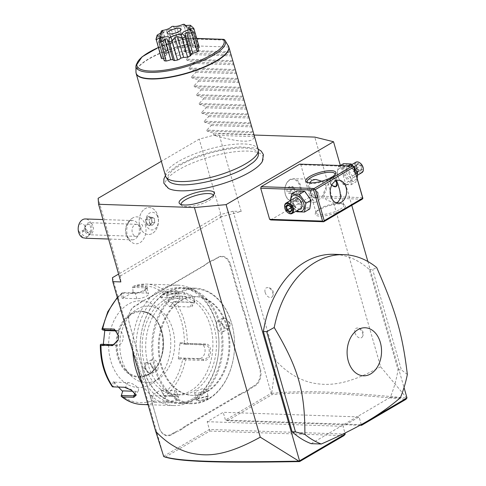 <?xml version="1.0" encoding="UTF-8"?>
<svg xmlns="http://www.w3.org/2000/svg" width="486" height="486" viewBox="0 0 486 486"><rect width="100%" height="100%" fill="white"/><g stroke="black" fill="none" stroke-linecap="round" stroke-linejoin="round"><path stroke-width="0.36" stroke-dasharray="2.43 1.82" d="M254.075 135.035L218.931 133.838L199.217 139.136L161.34 161.303M262.428 161.328A50.933 14.659 -16 0 0 236.889 151.553A50.933 14.659 -16 0 0 178.702 169.742A50.933 14.659 -16 0 0 168.563 188.477M406.904 398.228L380.605 366.723L314.764 137.101M338.189 166.777L345.959 167.044L352.386 176.047L351.044 184.789L343.28 184.522L336.853 175.519L338.189 166.777L340.352 165.513L351.767 205.317M367.878 261.504L404.03 387.579M369.615 419.825L365.308 422.34M361.274 424.606L359.075 416.927L343.025 426.319L344.957 433.05M270.732 219.945L309.242 197.401L309.728 195.828L300.822 164.772L299.704 164.128M311.174 443.669L390.288 397.36A96.38 69.006 91.9 0 0 398.028 369.785L369.269 269.499A96.38 69.006 91.9 0 0 333.973 254.312M120.85 281.923L120.388 275.945L98.129 198.306M380.605 366.723C345.242 386.388 327.303 385.526 313.391 383.15C299.68 380.283 287.226 372.865 276.048 360.891L233.122 211.203L241.196 211.477L221.476 216.768L199.217 139.136M221.476 216.768L120.388 275.945M156.765 215.055A8.821 6.318 -88.1 0 1 156.322 227.521A8.821 6.318 -88.1 0 1 147.398 227.199A8.821 6.318 -88.1 0 1 147.835 214.727A8.821 6.318 -88.1 0 1 156.765 215.055M145.332 225.073A13.48 9.653 -88.1 0 1 142.908 240.011A13.48 9.653 -88.1 0 1 132.101 242.563A13.48 9.653 -88.1 0 1 127.381 235.589A13.48 9.653 -88.1 0 1 132.945 217.837A13.48 9.653 -88.1 0 1 145.332 225.073M241.196 211.477L218.931 133.838M265.168 292.469A5.419 3.451 -120.3 0 0 268.594 297.037A5.419 3.451 -120.3 0 0 272.427 296.582A5.419 3.451 -120.3 0 0 272.731 292.724A5.419 3.451 -120.3 0 0 267.179 287.615A5.419 3.451 -120.3 0 0 265.168 292.469M354.999 332.867A5.419 3.451 -120.3 0 0 358.431 337.436A5.419 3.451 -120.3 0 0 362.258 336.98A5.419 3.451 -120.3 0 0 362.562 333.123A5.419 3.451 -120.3 0 0 357.01 328.014A5.419 3.451 -120.3 0 0 354.999 332.867M233.122 211.203L219.982 214.733L118.602 274.074M112.473 277.664L163.752 456.579M360.108 425.25L227.412 420.736L225.449 420.068L271.182 393.296L219.982 214.733M163.679 456.226L209.405 429.46L207.182 421.696L223.226 412.304L359.075 416.927M361.141 424.685L225.449 420.068L223.226 412.304M246.955 324.344L247.611 324.168A24.816 17.769 -88.1 0 1 246.651 319.502L244.78 312.978A24.816 17.769 -88.1 0 1 243.176 308.689L230.443 264.299A13.25 9.489 91.9 0 0 218.123 257.27L214.897 259.153A24.816 17.769 -88.1 0 1 211.531 260.611L211.289 261.061A25.302 18.116 91.9 0 0 214.691 259.585L217.91 257.702A12.77 9.143 -88.1 0 1 229.787 264.475L242.514 308.865A25.302 18.116 91.9 0 0 244.136 313.203L245.977 319.636A25.302 18.116 91.9 0 0 246.955 324.344L259.682 368.734A12.77 9.143 -88.1 0 1 254.549 385.471L251.323 387.354A25.302 18.116 91.9 0 0 248.182 389.717L243.522 392.439A25.302 18.116 91.9 0 0 240.127 393.909L185.537 425.864A25.302 18.116 91.9 0 0 182.39 428.227L177.736 430.948A25.302 18.116 91.9 0 0 174.34 432.425L171.115 434.308A12.77 9.143 -88.1 0 1 159.238 427.528L146.511 383.144A25.302 18.116 91.9 0 0 144.889 378.807L143.048 372.373A25.302 18.116 91.9 0 0 142.07 367.659L129.343 323.275A12.77 9.143 -88.1 0 1 134.476 306.538L137.702 304.655A25.302 18.116 91.9 0 0 140.849 302.292L145.502 299.57A25.302 18.116 91.9 0 0 148.898 298.1L203.488 266.146A25.302 18.116 91.9 0 0 206.635 263.783L211.289 261.061M247.611 324.168L260.338 368.558A13.25 9.489 91.9 0 1 255.016 385.92L251.791 387.81A24.816 17.769 -88.1 0 0 248.674 390.155L243.96 392.913L243.522 392.439M240.127 393.909L240.588 394.365A24.816 17.769 -88.1 0 1 243.96 392.913M240.588 394.365L185.998 426.319A24.816 17.769 -88.1 0 0 182.888 428.664L178.168 431.422L177.736 430.948M174.34 432.425L174.802 432.874A24.816 17.769 -88.1 0 1 178.168 431.422M174.802 432.874L171.576 434.763A13.25 9.489 91.9 0 1 159.25 427.729L146.523 383.345A24.816 17.769 -88.1 0 0 144.919 379.05L143.048 372.373M142.07 367.659L142.088 367.859A24.816 17.769 -88.1 0 1 143.048 372.531M142.088 367.859L129.355 323.476A13.25 9.489 91.9 0 1 134.683 306.107L137.909 304.224A24.816 17.769 -88.1 0 0 141.025 301.879L145.502 299.57M148.898 298.1L149.111 297.663A24.816 17.769 -88.1 0 1 145.739 299.121M149.111 297.663L203.695 265.708A24.816 17.769 -88.1 0 0 206.811 263.369L211.531 260.611M276.048 360.891L271.668 393.405L271.182 393.296M271.607 393.441L271.917 394.681C302.663 391.382 340.704 393.095 405.901 399.358M227.412 420.736L271.917 394.681M207.182 421.696L343.025 426.319M165.258 457.113L209.764 431.064L209.405 429.46L345.254 434.083M209.764 431.064L343.93 435.632M271.668 393.405C302.839 390.015 340.899 391.728 406.448 398.016M244.78 312.978L244.136 313.203M206.811 263.369L206.635 263.783M141.025 301.879L140.849 302.292M182.888 428.664L182.39 428.227M248.674 390.155L248.182 389.717M246.651 319.502L245.977 319.636M207.552 391.479A49.396 35.363 91.9 0 0 229.416 336.774A49.396 35.363 91.9 0 0 196.192 296.636A49.396 35.363 91.9 0 0 181.472 300.53A49.396 35.363 91.9 0 0 159.608 355.236A49.396 35.363 91.9 0 0 192.833 395.373A49.396 35.363 91.9 0 0 207.552 391.479M206.714 391.449A49.396 35.363 91.9 0 0 228.578 336.743A49.396 35.363 91.9 0 0 195.354 296.612A49.396 35.363 91.9 0 0 180.634 300.5A49.396 35.363 91.9 0 0 158.77 355.211A49.396 35.363 91.9 0 0 191.994 395.343A49.396 35.363 91.9 0 0 206.714 391.449M208.749 398.544A57.105 40.885 -88.1 0 1 155.642 368.236A57.105 40.885 -88.1 0 1 178.599 293.404A57.105 40.885 -88.1 0 1 231.701 323.712A57.105 40.885 -88.1 0 1 208.749 398.544M208.433 399.194A57.828 41.401 -88.1 0 1 191.198 403.757A57.828 41.401 -88.1 0 1 152.306 356.767A57.828 41.401 -88.1 0 1 177.9 292.724A57.828 41.401 -88.1 0 1 195.135 288.162A57.828 41.401 -88.1 0 1 234.033 335.152A57.828 41.401 -88.1 0 1 208.433 399.194M196.83 398.799A57.828 41.401 -88.1 0 1 179.601 403.362A57.828 41.401 -88.1 0 1 140.703 356.372A57.828 41.401 -88.1 0 1 166.303 292.329A57.828 41.401 -88.1 0 1 183.532 287.767A57.828 41.401 -88.1 0 1 222.43 334.757A57.828 41.401 -88.1 0 1 196.83 398.799M198.094 398.842L196.405 400.178L199.661 401.175L207.17 399.152L208.19 396.339L198.094 398.842L198.3 398.411L196.66 400.027L200.487 400.47L206.708 398.696L208.239 396.704L207.613 396.09L198.3 398.411M176.643 292.681L166.54 295.184L167.561 292.372L175.075 290.349L178.332 291.339L176.43 293.113L167.117 295.433L166.491 294.82L168.028 292.827L174.249 291.053L178.076 291.497L176.43 293.113M144.318 368.151L145.484 362.714L150.332 363.455L153.4 368.461L153.691 369.876L150.277 374.135L144.318 368.151L144.974 367.975L146.347 362.793L150.563 363.656L153.382 368.26L153.655 369.56L152.434 373.193L148.315 372.531L144.974 367.975M221.337 323.062L224.404 328.068L229.252 328.809L230.419 323.372L224.447 317.382L221.045 321.653L221.355 323.263L224.174 327.868L228.39 328.73L229.757 323.548L226.421 318.986L222.302 318.33L221.081 321.963L221.355 323.263M165.987 292.973A57.105 40.885 -88.1 0 1 219.089 323.287A57.105 40.885 -88.1 0 1 196.137 398.119A57.105 40.885 -88.1 0 1 143.036 367.805A57.105 40.885 -88.1 0 1 165.987 292.973M194.102 391.017A49.396 35.363 91.9 0 0 215.966 336.312A49.396 35.363 91.9 0 0 182.742 296.181A49.396 35.363 91.9 0 0 168.022 300.075A49.396 35.363 91.9 0 0 146.158 354.78A49.396 35.363 91.9 0 0 179.383 394.911A49.396 35.363 91.9 0 0 194.102 391.017M190.573 390.902A49.396 35.363 91.9 0 0 212.437 336.19A49.396 35.363 91.9 0 0 179.213 296.059A49.396 35.363 91.9 0 0 164.493 299.953A49.396 35.363 91.9 0 0 142.629 354.659A49.396 35.363 91.9 0 0 175.853 394.796A49.396 35.363 91.9 0 0 190.573 390.902M192.796 398.666A57.828 41.401 -88.1 0 1 139.02 367.969A57.828 41.401 -88.1 0 1 162.269 292.189A57.828 41.401 -88.1 0 1 216.039 322.886A57.828 41.401 -88.1 0 1 192.796 398.666M132.842 351.603A60.24 43.126 -88.1 0 1 159.949 289.917A60.24 43.126 -88.1 0 1 177.9 285.167A60.24 43.126 -88.1 0 1 218.414 334.107A60.24 43.126 -88.1 0 1 191.751 400.822A60.24 43.126 -88.1 0 1 173.8 405.573A60.24 43.126 -88.1 0 1 142.143 384.043M142.1 404.492A60.24 43.126 91.9 0 0 154.354 402.457L165.878 402.851C169.693 402.961 173.502 402.122 177.293 400.33L178.526 396.649L165.44 395.969A60.24 43.126 91.9 0 0 185.561 359.871L203.81 360.49C211.568 361.42 213.384 343.663 205.548 343.973L187.298 343.353A60.24 43.126 91.9 0 0 175.355 301.703L194.218 302.31L194.631 296.758L184.255 292.293L166.005 291.673A60.24 43.126 91.9 0 0 146.195 284.085A60.24 43.126 91.9 0 0 133.942 286.12L145.472 286.515L147.671 287.718L145.49 289.425C141.803 291.57 138.097 292.76 134.385 293.003L122.855 292.615A60.24 43.126 91.9 0 0 117.43 297.875M154.354 402.457L152.318 400.719A58.454 41.851 -88.1 0 1 121.409 395.367L121.129 396.157M185.561 359.871L184.212 359.233L182.675 359.5A58.454 41.851 -88.1 0 1 163.278 394.304L161.097 389.796L150.138 396.212L151.498 395.847L154.056 401.126L153.521 401.77M154.056 401.126L166.358 401.545C169.748 401.661 173.083 400.95 176.369 399.419L178.186 396.965L177.366 396.169L163.685 395.489L161.127 390.209L174.48 390.665A7.229 2.078 -16 0 1 176.618 391.491L178.186 396.965M177.9 285.167L146.195 284.085L133.456 286.211L132.635 286.74L132.727 287.755A58.454 41.851 -88.1 0 1 163.636 293.107L166.005 291.673M101.951 329.277L102.37 328.973A58.454 41.851 -88.1 0 1 121.767 294.17L122.15 298.611L133.109 292.195L133.14 292.608L132.635 286.74M132.69 287.402L144.992 287.821L147.064 288.417L145.071 290.288C141.888 292.165 138.65 293.222 135.363 293.459L123.061 293.04L122.278 292.803L122.855 292.615L122.278 292.803L121.767 294.17M118.778 336.16L118.153 340.17M118.463 387.063L113.426 381.54L114.684 382.172L113.208 386.753L112.394 386.789L112.169 385.453A58.454 41.851 -88.1 0 1 100.651 345.297L100.329 344.708M113.208 386.753L125.51 387.166L131.621 389.766L135.88 394.577M121.409 395.367L122.806 390.878M113.426 381.54L112.169 385.453M100.651 345.297L103.196 345.868L103.318 344.313M104.8 330.395L104.915 329.532L102.37 328.973M151.152 384.068A43.369 31.049 -88.1 0 1 110.82 361.043A43.369 31.049 -88.1 0 1 128.255 304.212A43.369 31.049 -88.1 0 1 168.587 327.23A43.369 31.049 -88.1 0 1 151.152 384.068M150.138 396.212L152.318 400.719M151.498 395.847L164.857 396.303A7.229 2.078 -16 0 0 172.676 394.644A7.229 2.078 -16 0 0 176.618 391.491M163.278 394.304L163.879 395.707L165.44 395.969M161.097 389.796L161.127 390.209M175.355 301.703L173.763 301.715L172.882 303.015A58.454 41.851 -88.1 0 1 184.394 343.171L180.051 342.545L178.332 358.875L179.134 357.903L184.224 358.638L184.212 359.233M184.224 358.638L203.251 359.288C210.159 360.053 211.726 344.75 204.758 344.945L185.731 344.295L185.834 343.802L187.298 343.353M205.244 344.993L200.724 344.246A7.229 5.024 -80.2 0 1 201.204 344.295L205.244 344.993M184.394 343.171L185.834 343.802M163.636 293.107L160.574 296.952L169.821 306.866L173.763 301.715M173.538 301.776L193.106 302.413L194.922 301.417L192.158 296.393L184.449 293.72L165.422 293.07L165.033 292.347M160.574 296.952L161.832 297.578L181.916 298.264A7.229 2.94 -150.9 0 1 189.406 301.344A7.229 2.94 -150.9 0 1 192.292 306.137A7.229 2.94 -150.9 0 1 190.032 306.97L192.565 302.426L193.61 302.322M165.422 293.07L161.832 297.578M169.821 306.866L172.882 303.015M178.332 358.875L182.675 359.5M133.109 292.195L132.727 287.755M133.14 292.608L146.499 293.064A7.229 2.078 164 0 1 148.631 293.89A7.229 2.078 164 0 1 144.688 297.043A7.229 2.078 164 0 1 136.87 298.702L123.511 298.246L123.061 293.04M122.15 298.611L123.511 298.246M148.868 374.105A32.532 23.292 -88.1 0 1 139.172 376.668A32.532 23.292 -88.1 0 1 125.607 369.889A32.532 23.292 -88.1 0 1 127.393 317.492A32.532 23.292 -88.1 0 1 131.694 314.211A32.532 23.292 -88.1 0 1 141.39 311.648A32.532 23.292 -88.1 0 1 163.266 338.08A32.532 23.292 -88.1 0 1 148.868 374.105M157.385 379.663A38.309 27.429 91.9 0 0 172.779 329.459A38.309 27.429 91.9 0 0 137.155 309.126A38.309 27.429 91.9 0 0 132.089 312.984A38.309 27.429 91.9 0 0 129.987 374.7A38.309 27.429 91.9 0 0 157.385 379.663M179.134 357.903L199.211 358.589A7.229 5.024 -80.2 0 0 204.97 351.931A7.229 5.024 -80.2 0 0 201.204 344.295M185.731 344.295L180.64 343.559L200.724 344.246M180.051 342.545L180.64 343.559M169.954 306.289L190.032 306.97M105.505 330.553L104.915 329.532M116.67 330.93L118.863 331.009A7.229 5.024 99.8 0 1 119.343 331.057A7.229 5.024 99.8 0 1 123.11 338.693A7.229 5.024 99.8 0 1 117.351 345.352L103.998 344.896L101.015 344.234M103.196 345.868L103.998 344.896M114.684 382.172L128.043 382.622A7.229 2.94 29.1 0 1 135.527 385.708A7.229 2.94 29.1 0 1 138.413 390.495A7.229 2.94 29.1 0 1 136.159 391.333L132.757 391.218M204.612 391.376L198.385 393.156L194.564 392.706L196.204 391.09L202.267 388.751L206.143 389.383L204.612 391.376M224.465 326.647L223.092 331.829L219.058 331.124L216.057 326.361L217.005 321.434L221.124 322.09L224.465 326.647M178.532 300.433L180.172 298.817L176.351 298.368L170.124 300.148L168.593 302.14L172.469 302.772L178.532 300.433M158.679 365.162L155.672 360.399L151.644 359.695L150.271 364.871L153.612 369.433L157.725 370.089L158.679 365.162M139.373 224.155A13.493 9.659 91.9 0 1 149.281 207.528A13.493 9.659 91.9 0 1 155.988 211.726A13.493 9.659 -88.1 0 1 157.561 226.488A13.493 9.659 -88.1 0 1 148.364 234.501A13.493 9.659 -88.1 0 1 141.657 230.303A13.493 9.659 91.9 0 1 140.545 228.25L140.509 228.201A13.493 9.659 -88.1 0 0 148.345 234.501L148.345 234.501A13.493 9.659 -88.1 0 0 158.46 221.343A13.493 9.659 -88.1 0 0 149.263 207.528A13.493 9.659 -88.1 0 0 139.367 224.216L139.373 224.155C141.298 224.113 142.349 224.581 142.538 225.553C142.89 226.458 142.228 227.363 140.545 228.25M139.367 224.216A10.522 7.533 -88.1 0 1 140.083 226.118A10.522 7.533 -88.1 0 1 140.509 228.201M132.156 239.829A9.641 6.901 -88.1 0 0 138.899 226.44A9.641 6.901 91.9 0 0 132.812 220.565A9.641 6.901 91.9 0 0 126.062 233.954A9.641 6.901 -88.1 0 0 132.156 239.829L108.548 239.027M148.066 216.258L151.401 217.643L152.142 222.406L149.542 225.771L146.207 224.386L146.912 223.967L146.268 219.812L148.534 216.871L151.45 218.086L152.094 222.242L149.828 225.182L146.912 223.967L149.731 224.064L149.087 219.909L145.466 219.623L148.066 216.258L148.443 216.853L151.365 218.068M149.542 225.771L149.828 225.182L149.542 225.771M152.142 222.406L154.913 222.333L152.689 225.024L149.955 223.882L149.348 219.988L151.474 217.23L154.208 218.366L154.815 222.266M151.401 217.643L151.45 218.086L151.401 217.643L151.45 218.086L154.269 218.184L154.913 222.333L152.689 225.024M154.208 218.366L151.353 216.969L149.348 219.988M149.828 225.182L152.647 225.273L149.955 223.882M151.474 217.23L148.534 216.871M85.907 238.255L91.228 232.758A9.641 6.901 91.9 0 0 91.496 224.83A9.641 6.901 91.9 0 0 85.402 218.955M91.228 232.758L85.129 229.064L79.57 232.314L82.742 237.727M88.088 236.318A3.615 2.564 25.8 0 0 88.883 235.479A3.615 2.564 25.8 0 0 87.431 231.998A3.615 2.564 25.8 0 0 83.173 231.494A3.615 2.564 25.8 0 0 82.377 232.332A3.615 2.564 25.8 0 0 83.823 235.813A3.615 2.564 25.8 0 0 88.088 236.318M79.57 232.314A4.817 3.451 -88.1 0 1 78.677 226.282A4.817 3.451 -88.1 0 1 82.802 223.864A4.817 3.451 -88.1 0 1 85.129 229.064M89.789 224.599A3.615 2.564 25.8 0 0 86.496 224.617A3.615 2.564 25.8 0 0 85.7 225.455A3.615 2.564 25.8 0 0 85.633 227.029C86.551 224.678 87.936 223.864 89.789 224.599L90.621 227.284L90.633 231.858L89.764 232.855C88.361 233.651 87.043 232.733 85.809 230.103L85.633 227.029M85.171 231.075A6.026 4.313 -88.1 0 1 89.388 222.703A6.026 4.313 -88.1 0 1 93.197 226.379A6.026 4.313 -88.1 0 1 88.981 234.744A6.026 4.313 -88.1 0 1 85.171 231.075M140.369 227.983A6.026 4.313 -88.1 0 1 136.153 236.354A6.026 4.313 -88.1 0 1 132.344 232.679A6.026 4.313 -88.1 0 1 136.56 224.307A6.026 4.313 -88.1 0 1 140.369 227.983M353.784 166.57L300.822 164.772M362.69 197.626L309.728 195.828M350.291 176.339A8.961 5.698 59.7 0 1 346.403 184.376A8.961 5.698 59.7 0 1 337.782 175.914A8.961 5.698 59.7 0 1 341.67 167.877A8.961 5.698 59.7 0 1 350.291 176.339M362.204 199.205L309.242 197.401M319.411 209.679A15.661 4.508 -16 0 0 315.608 212.862A15.661 4.508 -16 0 0 323.196 216.033A15.661 4.508 -16 0 0 341.269 210.42A15.661 4.508 -16 0 0 344.325 204.63A15.661 4.508 -16 0 0 319.411 209.679M297.669 199.394A8.961 5.698 -120.3 0 0 306.289 207.856A8.961 5.698 -120.3 0 0 310.171 199.819A8.961 5.698 -120.3 0 0 301.557 191.356A8.961 5.698 -120.3 0 0 297.669 199.394M336.318 180.646L334.86 180.081L331.999 180.999L326.586 186.041L323.22 193.95L325.942 199.594L334.076 202.96L336.251 202.765M340.109 209.284A14.459 4.161 -16 0 0 343.918 204.952A14.459 4.161 -16 0 0 342.934 203.938A14.459 4.161 -16 0 0 319.934 208.597A14.459 4.161 -16 0 0 316.422 211.538A14.459 4.161 -16 0 0 316.125 212.923A14.459 4.161 -16 0 0 325.371 214.223A14.459 4.161 -16 0 0 340.109 209.284M321.708 181.205L326.112 185.737L326.228 190.943L317.868 201.386L315.007 202.31L312.03 198.646L310.044 191.709L309.612 182.839M335 174.656A14.459 4.161 164 0 1 334.714 175.288A14.459 4.161 164 0 1 331.203 178.228A14.459 4.161 164 0 1 308.203 182.888A14.459 4.161 164 0 1 307.632 182.505M331.58 185.482L329.465 182.469L330.966 177.912L335.838 180.859M318.488 193.264L315.378 189.583L311.878 189.084L311.429 193.027L316.987 197.82L318.488 193.264M296.01 200.645A11.445 8.195 -88.1 0 1 292.596 201.544A11.445 8.195 -88.1 0 1 284.899 192.243A11.445 8.195 -88.1 0 1 289.966 179.571A11.445 8.195 91.9 0 1 293.38 178.666A11.445 8.195 91.9 0 1 301.077 187.967A11.445 8.195 91.9 0 1 296.01 200.645M295.385 200.025A10.795 7.727 91.9 0 0 300.16 188.076A10.795 7.727 91.9 0 0 292.9 179.304A10.795 7.727 91.9 0 0 289.686 180.154A10.795 7.727 91.9 0 0 284.905 192.11A10.795 7.727 91.9 0 0 292.165 200.882A10.795 7.727 91.9 0 0 295.385 200.025M295.415 200.032A10.795 7.727 91.9 0 0 300.196 188.076A10.795 7.727 91.9 0 0 292.937 179.304A10.795 7.727 91.9 0 0 289.717 180.154A10.795 7.727 -88.1 0 0 284.942 192.11A10.795 7.727 -88.1 0 0 292.201 200.882A10.795 7.727 -88.1 0 0 295.415 200.032M292.93 186.642L290.616 187.997L290.251 191.448L292.208 193.543L294.522 192.189L294.887 188.738L292.93 186.642L289.571 186.527L287.25 187.882L286.892 191.332L288.842 193.428L291.157 192.073L291.521 188.623L289.571 186.527M290.616 187.997L287.25 187.882M294.887 188.738L291.521 188.623M294.522 192.189L291.157 192.073M292.208 193.543L288.842 193.428M290.251 191.448L286.892 191.332M317.723 193.714A5.06 3.22 -120.3 0 0 315.031 189.783A5.06 3.22 -120.3 0 0 311.635 189.23A5.06 3.22 -120.3 0 0 310.657 193.477A5.06 3.22 -120.3 0 0 316.744 197.96A5.06 3.22 -120.3 0 0 317.929 194.728A5.06 3.22 -120.3 0 0 317.723 193.714M310.991 193.385A4.817 3.068 59.7 0 1 311.641 189.54A4.817 3.068 59.7 0 1 315.153 189.868A4.817 3.068 59.7 0 1 317.716 193.616A4.817 3.068 59.7 0 1 317.911 194.582A4.817 3.068 59.7 0 1 315.25 197.899A4.817 3.068 59.7 0 1 310.991 193.385M336.19 186.575A5.06 3.22 -120.3 0 0 336.324 186.503A5.06 3.22 -120.3 0 0 337.296 182.256A5.06 3.22 -120.3 0 0 331.209 177.773A5.06 3.22 -120.3 0 0 330.03 181.005A5.06 3.22 -120.3 0 0 330.237 182.019A5.06 3.22 -120.3 0 0 332.861 185.907M336.798 185.609A4.817 3.068 -120.3 0 0 336.968 182.347A4.817 3.068 -120.3 0 0 332.71 177.833A4.817 3.068 -120.3 0 0 330.049 181.15A4.817 3.068 -120.3 0 0 330.243 182.116A4.817 3.068 -120.3 0 0 331.835 184.978M296.91 190.943L295.573 199.685L302 208.688L309.764 208.956M302 208.688L296.746 211.762M295.573 199.685L290.318 202.759L296.15 211.137M290.373 200.56L290.318 202.759M290.816 200.299A8.961 5.698 -120.3 0 0 291.254 203.154A8.961 5.698 -120.3 0 0 296.903 210.693M294.461 198.167A6.026 3.833 -120.3 0 0 293.301 203.221A6.026 3.833 -120.3 0 0 300.548 208.561M284.632 206.945A6.026 3.833 59.7 0 0 284.875 208.154A6.026 3.833 -120.3 0 0 288.077 212.832M287.548 204.594L288.022 205.128M290.695 206.653L288.149 205.013L292.068 202.717L293.878 205.487L293.951 209.272L291.327 207.558L290.871 207.826M291.825 210.584L290.768 206.726L294.692 204.43L291.327 207.558L290.391 204.284L293.878 205.487L295.634 207.704L291.709 210.001L291.825 210.584M288.453 205.414L292.068 202.717L294.692 204.43L295.634 207.704L293.951 209.272L290.027 211.568M336.853 175.519L342.108 172.445L343.444 163.703M343.28 184.522L348.529 181.448L342.108 172.445M351.044 184.789L356.299 181.715L348.529 181.448M352.386 176.047L355.91 173.988M357.155 178.326L356.299 181.715M345.959 167.044L348.116 165.781M353.158 166.103L353.911 167.026M344.203 172.153A8.961 5.698 59.7 0 1 348.091 164.122A8.961 5.698 59.7 0 1 356.706 172.579A8.961 5.698 59.7 0 1 352.818 180.616A8.961 5.698 59.7 0 1 344.203 172.153M354.659 172.512A6.026 3.833 59.7 0 1 353.498 177.566A6.026 3.833 59.7 0 1 346.251 172.226A6.026 3.833 59.7 0 1 347.411 167.172A6.026 3.833 59.7 0 1 354.659 172.512M361.918 172.633A6.026 3.833 59.7 0 1 354.677 167.293A6.026 3.833 -120.3 0 1 355.837 162.239M360.035 163.017A5.419 3.451 -120.3 0 0 356.183 162.786A5.419 3.451 -120.3 0 0 355.497 167.075A5.419 3.451 59.7 0 0 360.217 172.135A5.419 3.451 59.7 0 0 363.303 168.593M361.298 165.325L362.428 169.256L361.493 169.158L359.81 170.72L357.186 169.007L356.244 165.732L357.927 164.165L360.551 165.878L361.493 169.158L357.568 171.449L354.081 170.246L355.886 173.016L357.568 171.449L356.627 168.174L354.081 170.246L354.008 166.461L357.927 164.165L358.152 163.266L361.298 165.325L356.627 168.174L354.008 166.461L352.326 168.028L354.081 170.246L353.267 171.303L357.259 169.079L356.135 165.149L356.244 165.732L356.135 165.149L356.244 165.732L352.326 168.028L353.267 171.303L355.886 173.016L359.81 170.72L360.405 171.139L359.81 170.72M356.305 165.683L357.927 164.165M390.288 397.36L400.379 397.7M369.269 269.499L372.628 269.615L376.686 267.543M398.028 369.785L401.387 369.901L372.628 269.615M407.341 374.445L401.387 369.901M253.042 162.531A47.13 13.565 164 0 1 245.819 167.512A47.13 13.565 164 0 1 176.874 184.376M168.077 180.391A47.13 13.565 164 0 1 180.051 165.27A47.13 13.565 164 0 1 229.805 148.929A47.13 13.565 164 0 1 258.394 154.493M258.212 149.463A48.193 13.869 -16 0 0 227.381 145.138A48.193 13.869 -16 0 0 178.265 161.601A48.193 13.869 -16 0 0 165.562 176.029M230.188 51.832L183.908 50.258L188.319 45.654L187.942 44.19L188.282 38.85L187.651 38.127L158.266 47.494M183.908 50.258L184.182 51.2L190.482 53.205L230.832 54.578L232.357 59.286M232.733 60.701L186.454 59.128L190.864 54.529L190.482 53.205M186.454 59.128L186.721 60.07L193.027 62.074L233.377 63.447L234.902 68.155M235.279 69.577L188.999 68.004L193.404 63.399L193.027 62.074M188.999 68.004L189.267 68.945L195.572 70.95L235.923 72.323L237.441 77.031M237.824 78.453L191.545 76.873L195.949 72.274L195.572 70.95M191.545 76.873L191.812 77.815L198.112 79.819L238.468 81.192L239.987 85.907M240.37 87.322L194.084 85.749L198.495 81.144L198.112 79.819M194.084 85.749L194.357 86.69L200.657 88.695L241.007 90.068L242.532 94.776M242.915 96.198L196.63 94.618L201.04 90.019L200.657 88.695M196.63 94.618L196.903 95.56L203.203 97.565L243.553 98.937L245.078 103.652M245.454 105.067L199.175 103.494L203.585 98.889L203.203 97.565M199.175 103.494L199.448 104.435L205.748 106.44L246.098 107.813L247.623 112.521M248 113.943L201.72 112.363L206.125 107.764L205.748 106.44M201.72 112.363L201.988 113.305L208.294 115.31L248.644 116.689L250.162 121.397M250.545 122.812L204.266 121.239L208.67 116.64L208.294 115.31M204.266 121.239L204.533 122.18L210.833 124.185L251.189 125.558L252.708 130.266M253.091 131.688L206.811 130.114L211.216 125.51L210.833 124.185M206.811 130.114L207.079 131.05L213.378 133.061L253.728 134.434L254.366 136.645C253.048 143.115 239.598 142.659 214.016 135.272L213.378 133.061M207.079 131.05L253.358 132.629L253.728 134.434M204.533 122.18L250.812 123.754L251.189 125.558M201.988 113.305L248.273 114.884L248.644 116.689M199.448 104.435L245.728 106.009L246.098 107.813M196.903 95.56L243.182 97.139L243.553 98.937M194.357 86.69L240.637 88.264L241.007 90.068M191.812 77.815L238.091 79.388L238.468 81.192M189.267 68.945L235.552 70.519L235.923 72.323M186.721 60.07L233.007 61.643L233.377 63.447M184.182 51.2L230.461 52.774L230.832 54.578M229.811 50.41L228.329 45.848A48.193 13.869 164 0 1 228.803 46.905M224.489 39.682L228.329 45.848M188.319 45.654L228.669 47.027M196.709 38.424L187.651 38.127M191.047 54.59A7.302 2.102 -16 0 0 190.895 54.323A16.263 4.684 -16 0 0 190.962 54.286M198.61 50.587A7.302 2.102 -16 0 0 196.04 50.07A16.263 4.684 -16 0 0 196.216 49.177A7.302 2.102 -16 0 0 197.948 48.29M186.004 25.764L186.995 26.487L186.369 26.39L192.966 27.751L198.373 46.601A19.817 5.704 164 0 1 199.254 47.306M198.373 46.601A7.302 2.102 -16 0 0 193.932 47.361A16.263 4.684 -16 0 0 192.31 47.106A7.302 2.102 -16 0 0 192.717 46.067A7.302 2.102 -16 0 0 192.395 45.654A19.817 5.704 164 0 0 189.789 45.793A7.302 2.102 -16 0 0 185.549 47.476A16.263 4.684 -16 0 0 182.894 47.974A7.302 2.102 -16 0 0 179.984 47.616A19.817 5.704 164 0 0 176.874 48.539A7.302 2.102 -16 0 0 174.82 50.356A16.263 4.684 -16 0 0 172.372 51.376A7.302 2.102 -16 0 0 167.828 52.288A19.817 5.704 164 0 0 166.783 52.871L169.104 53.047L166.625 52.962A19.817 5.704 164 0 0 165.665 53.551A7.302 2.102 -16 0 0 165.659 53.94A7.302 2.102 -16 0 0 166.765 54.657A16.263 4.684 -16 0 0 165.665 55.714A7.302 2.102 -16 0 0 161.619 57.47A19.817 5.704 164 0 0 161.419 58.484M163.63 58.551A7.302 2.102 -16 0 0 165.149 58.356A16.263 4.684 -16 0 0 165.92 58.97A7.302 2.102 -16 0 0 164.256 60.738M167.062 38.892L173.004 59.614M165.92 58.97L159.979 38.254L158.758 41.334L160.884 36.693M159.621 39.087L165.149 58.356M156.091 38.959A19.817 5.704 164 0 1 156.213 38.613L161.619 57.47M157.16 35.107L156.213 38.613M156.395 38.03L159.73 34.998L165.665 55.714M159.73 34.998L160.823 33.935L166.765 54.657M161.698 32.441L160.799 33.977L160.119 34.427L160.508 33.467M165.659 53.94L160.119 34.427L165.665 53.551M160.259 34.694A19.817 5.704 164 0 1 161.218 34.111L166.625 52.962M162.743 30.867L169.104 53.047M161.716 30.831L161.218 34.111M162.901 30.77L169.262 52.956M161.881 30.74L161.376 34.014L166.783 52.871M161.376 34.014A19.817 5.704 164 0 1 162.421 33.431L167.828 52.288M162.263 30.515L162.737 32.896L162.421 33.431M162.737 32.896L166.431 30.654L172.372 51.376M166.431 30.654L168.879 29.64L174.82 50.356M168.879 29.64L171.048 29.452L171.625 26.639M176.874 48.539L171.467 29.682L171.048 29.452M171.467 29.682A19.817 5.704 164 0 1 174.577 28.765L179.984 47.616M172.943 26.25L174.82 28.334L174.577 28.765M174.82 28.334L176.953 27.252L182.894 47.974M176.953 27.252L179.607 26.76L185.549 47.476M179.607 26.76L183.83 26.657L183.088 24.361M189.789 45.793L184.382 26.943L183.83 26.657M184.382 26.943A19.817 5.704 164 0 1 186.989 26.797L192.395 45.654M192.717 46.067L186.989 26.797M186.995 26.487L186.369 26.39L192.31 47.106M187.991 26.645L193.932 47.361M192.966 27.751A19.817 5.704 164 0 1 193.616 28.2M190.53 29.36L196.216 49.177M190.287 29.154L196.04 50.07M190.099 29.348L188.428 28.437M184.953 33.607L190.895 54.323M192.486 27.362L190.384 25.284M170.44 36.28A5.06 1.458 164 0 0 173.939 36.444A5.06 1.458 164 0 0 178.69 34.785A5.06 1.458 -16 0 0 180.02 33.534A5.06 1.458 -16 0 0 180.027 33.267A5.06 1.458 -16 0 0 176.789 32.817A5.06 1.458 -16 0 0 171.631 34.542A5.06 1.458 164 0 0 170.3 36.055A5.06 1.458 164 0 0 170.44 36.28L167.427 33.516M177.001 53.266A5.06 1.458 -16 0 0 175.665 54.784A5.06 1.458 -16 0 0 178.903 55.234A5.06 1.458 -16 0 0 184.06 53.509A5.06 1.458 -16 0 0 185.397 51.99A5.06 1.458 -16 0 0 182.159 51.54A5.06 1.458 -16 0 0 177.001 53.266M190.864 54.529L231.215 55.902M193.404 63.399L233.754 64.772M195.949 72.274L236.299 73.647M198.495 81.144L238.845 82.517M201.04 90.019L241.39 91.392M203.585 98.889L243.936 100.268M206.125 107.764L246.475 109.137M208.67 116.64L249.02 118.013M211.216 125.51L251.566 126.882M254.366 136.645L214.016 135.272M181.047 204.491A16.864 4.854 -16 0 0 181.576 205.505A16.864 4.854 -16 0 0 193.246 206.052A16.864 4.854 -16 0 0 209.077 200.518A16.864 4.854 -16 0 0 213.512 196.344A16.864 4.854 -16 0 0 213.421 195.208M242.514 308.865L243.176 308.689M229.787 264.475L230.443 264.299M217.91 257.702L218.123 257.27M214.691 259.585L214.897 259.153M203.488 266.146L203.695 265.708M137.702 304.655L137.909 304.224M134.476 306.538L134.683 306.107M171.115 434.308L171.576 434.763M185.537 425.864L185.998 426.319M251.323 387.354L251.791 387.81M254.549 385.471L255.016 385.92M259.682 368.734L260.338 368.558M167.561 292.372L168.028 292.827M165.878 402.851L166.358 401.545L164.857 396.303M177.293 400.33L176.369 399.419M176.971 396.357L175.987 395.908L174.48 390.665M145.472 286.515L144.992 287.821L146.499 293.064M145.49 289.425L145.071 290.288M134.385 293.003L135.363 293.459L136.87 298.702M124.471 387.269L125.51 387.166L128.043 382.622M203.81 360.49L203.251 359.288L199.211 358.589M205.548 343.973L204.758 344.945M184.255 292.293L184.449 293.72L181.916 298.264M148.449 374.639A33.133 23.723 -88.1 0 1 117.642 357.052A33.133 23.723 -88.1 0 1 130.959 313.64A33.133 23.723 -88.1 0 1 161.765 331.227A33.133 23.723 -88.1 0 1 148.449 374.639M148.71 374.099A32.532 23.292 -88.1 0 1 139.014 376.662A32.532 23.292 -88.1 0 1 117.138 350.236A32.532 23.292 -88.1 0 1 131.536 314.205A32.532 23.292 -88.1 0 1 141.232 311.641A32.532 23.292 -88.1 0 1 163.108 338.074A32.532 23.292 -88.1 0 1 148.71 374.099M118.863 331.009L115.759 330.468M113.317 344.653L117.351 345.352M135.011 393.399L136.159 391.333M207.17 399.152L206.708 398.696M230.419 323.372L229.757 323.548M146.207 224.386L145.466 219.623M362.428 169.256L360.405 171.139L357.259 169.079M356.135 165.149L358.152 163.266M136.159 73.471A48.193 13.869 164 0 1 148.856 59.043A48.193 13.869 164 0 1 187.979 44.475M187.942 44.19A48.15 13.857 -16 0 0 135.959 72.056M135.922 65.95A46.492 13.383 164 0 1 188.24 38.576M224.757 40.089L188.282 38.85M196.739 38.534L187.475 38.218A45.332 13.049 164 0 0 158.284 47.555M195.354 296.612L196.192 296.636M191.198 403.757L179.601 403.362M166.54 295.184L167.117 295.433M178.332 291.339L177.979 291.892M195.135 288.162L183.532 287.767M179.213 296.059L182.742 296.181M175.853 394.796L179.383 394.911M173.8 405.573L148.066 404.698M178.526 396.649L177.366 396.169M147.671 287.718L146.96 288.824M122.32 292.7L117.308 297.45M136.189 395.185L135.734 394.085M194.218 302.31L193.106 302.413M147.064 288.417L148.631 293.89M141.39 311.648L141.232 311.641C165.155 310.317 171.552 362.884 148.564 374.135L139.172 376.668M125.607 369.889L129.987 374.7M127.393 317.492L132.089 312.984M194.922 301.417L192.292 306.137M119.343 331.057L115.304 330.358M138.413 390.495L135.782 395.215M208.19 396.339L207.613 396.09M196.405 400.178L196.751 399.632M194.564 392.706L196.66 400.027M206.143 389.383L208.239 396.704M221.045 321.653L221.081 321.963M223.092 331.829L228.39 328.73M217.005 321.434L222.302 318.33M180.172 298.817L178.076 291.497M168.593 302.14L166.491 294.82M153.691 369.876L153.655 369.56M151.644 359.695L146.347 362.793M157.725 370.089L152.434 373.193M191.994 395.343L192.833 395.373M272.427 296.582A5.741 5.741 0 0 0 267.179 287.615M362.258 336.98A5.741 5.741 0 0 0 357.01 328.014M132.945 217.837A14.459 14.459 0 0 0 132.101 242.563M149.633 225.279L151.954 222.266M151.954 222.278L151.28 217.959M132.812 220.565L102.965 219.55M88.883 235.479L90.633 231.858M82.377 232.332L85.7 225.455M136.153 236.354L88.981 234.744M136.56 224.307L89.388 222.703M337.995 203.087L334.076 202.96M338.772 180.215L334.86 180.081M343.918 204.952L339.823 190.676M337.837 183.738L335.012 173.897M342.934 203.938L344.325 204.63M316.422 211.538L315.608 212.862M316.125 212.923L312.03 198.646M310.044 191.709L307.219 181.867M308.203 182.888L306.812 182.195M334.714 175.288L335.528 173.958M315.007 202.31L292.596 201.544M315.785 179.431L293.38 178.666M353.498 177.566L357.587 175.173M347.411 167.172L351.809 164.596M356.378 165.434L357.38 168.934M357.374 168.928L360.144 170.738M258.096 149.068L255.387 148.078L239.568 146.9L226.598 148.394L208.767 152.483L195.627 156.857L178.113 165.052L167.099 173.502L165.453 175.634M184.765 25.515L186.824 26.645M180.02 33.534L181.114 29.591M175.665 54.784L170.3 36.055M185.397 51.99L180.027 33.267M181.576 205.505L179.644 203.731M213.512 196.344L214.211 193.817"/><path stroke-width="0.73" d="M161.34 161.303L98.129 198.306L98.591 204.284L194.418 207.546L226.087 204.63L333.536 141.736L314.764 137.101L254.075 135.035M165.453 175.634L163.891 178.933L163.855 183.216L168.563 188.477A50.933 14.659 -16 0 0 249.78 172.159A50.933 14.659 -16 0 0 262.264 161.607A50.933 14.659 -16 0 0 262.428 161.328M209.417 198.331A18.255 5.255 164 0 1 192.274 204.32A18.255 5.255 164 0 1 179.644 203.731A18.255 5.255 164 0 1 183.933 197.462A18.255 5.255 164 0 1 203.968 191.034A18.255 5.255 164 0 1 214.211 193.817A18.255 5.255 164 0 1 209.417 198.331M404.03 387.579L407.001 397.937L405.901 399.358L361.578 425.299L360.108 425.25M333.536 141.736L340.352 165.513L343.444 163.703L351.208 163.97L353.158 166.103M351.767 205.317L367.878 261.504M298.574 461.159C220.128 462.526 180.598 461.657 163.752 456.573L155.702 431.337C166.437 442.752 178.192 450.018 190.968 453.134C205.25 455.971 223.098 457.745 260.265 437.163L299.607 461.579L343.93 435.632L345.254 434.083L299.552 460.831L226.087 204.63M407.001 397.937L369.615 419.825M365.308 422.34L361.274 424.606M345.254 434.083L344.957 433.05M314.15 188.477L352.66 165.933L299.704 164.128L261.195 186.673L260.709 188.252L269.615 219.308L270.732 219.945L323.694 221.75L362.204 199.205L362.866 198.434L362.69 197.626L353.644 166.267L353.82 167.069L315.311 189.613L314.333 189.279L314.15 188.477L261.195 186.673M344.064 254.658L333.973 254.312A96.38 69.006 91.9 0 0 263.369 331.495L292.122 431.781A96.38 69.006 91.9 0 0 311.174 443.669L321.264 444.01C339.593 435.997 354.999 428.348 367.483 421.083C379.833 413.811 390.799 406.017 400.379 397.7A96.38 69.006 91.9 0 0 407.341 374.445C402.499 334.192 395.95 311.356 376.686 267.543A96.38 69.006 91.9 0 0 344.064 254.658A96.38 69.006 91.9 0 0 315.341 262.258A96.38 69.006 91.9 0 0 274.226 327.521L266.729 331.604L295.488 431.89L304.88 434.423A96.38 69.006 91.9 0 0 321.264 444.01M260.265 437.163L194.418 207.546M299.333 461.196L299.552 460.831M155.702 431.337L112.782 281.649L120.85 281.923L98.591 204.284M118.602 274.074L112.473 277.664L112.782 281.649M361.578 425.299L361.141 424.685M163.752 456.579L165.258 457.113C182.068 462.052 221.531 462.951 299.607 461.579M142.143 384.043A60.24 43.126 -88.1 0 1 132.842 351.603M117.43 297.875A60.24 43.126 91.9 0 0 102.734 328.706L114.265 329.101L118.778 336.014L118.104 340.309L112.527 345.625L100.997 345.23A60.24 43.126 91.9 0 0 112.94 386.874L124.471 387.269L131.414 390.185L136.189 395.185L133.82 397.299L122.29 396.91A60.24 43.126 91.9 0 0 142.1 404.492L148.066 404.698M135.88 394.577L135.782 395.215L133.626 395.877L121.324 395.458L121.129 396.157L122.29 396.91M102.734 328.706L102.37 328.973M116.67 330.93L105.505 330.553L102.522 329.891L101.951 329.277M102.522 329.891L115.304 330.358L118.778 336.16M118.153 340.17L113.317 344.653L101.015 344.234L100.329 344.708L100.997 345.23M100.651 345.297L100.329 344.708M112.94 386.874L112.394 386.789L112.94 386.874M121.324 395.458L122.806 390.878L132.757 391.218M122.63 391.418L118.463 387.063M103.318 344.313L104.8 330.395M102.965 219.55L85.402 218.955A9.641 6.901 91.9 0 0 78.659 232.344A9.641 6.901 91.9 0 0 82.742 237.727L85.907 238.255M309.868 176.406A15.661 4.508 164 0 1 327.941 170.793A15.661 4.508 164 0 1 335.528 173.958A15.661 4.508 164 0 1 331.725 177.147A15.661 4.508 164 0 1 306.812 182.195A15.661 4.508 164 0 1 309.868 176.406M352.66 165.933L353.644 166.267M323.694 221.75L322.576 221.112L269.615 219.308M322.576 221.112L313.67 190.056L260.709 188.252M313.67 190.056L314.333 189.279M315.311 189.613L324.217 220.668L362.726 198.124L353.82 167.069M362.726 198.124L362.866 198.434M341.403 202.188A11.445 8.195 -88.1 0 1 337.995 203.087A11.445 8.195 -88.1 0 1 330.298 193.793A11.445 8.195 -88.1 0 1 335.364 181.114A11.445 8.195 -88.1 0 1 338.772 180.215A11.445 8.195 -88.1 0 1 346.469 189.51A11.445 8.195 -88.1 0 1 341.403 202.188M324.217 220.668L323.555 221.446M336.251 202.765L338.043 202.073L340.722 197.893L339.823 190.676L337.837 183.738L336.318 180.646M309.612 182.839L311.824 180.312L315.785 179.431L321.708 181.205M307.632 182.505A14.459 4.161 164 0 1 307.219 181.867A14.459 4.161 164 0 1 311.028 177.542A14.459 4.161 164 0 1 325.766 172.603A14.459 4.161 164 0 1 335.012 173.897A14.459 4.161 164 0 1 335 174.656M335.838 180.859L336.525 182.706L336.081 186.648L331.58 185.482M331.835 184.978A4.817 3.068 -120.3 0 0 332.801 185.859A4.817 3.068 -120.3 0 0 336.798 185.609M332.861 185.907A5.06 3.22 -120.3 0 0 332.922 185.95A5.06 3.22 -120.3 0 0 336.19 186.575M296.15 211.137L296.746 211.762L304.515 212.03L309.764 208.956L311.101 200.214L304.673 191.211L296.91 190.943L291.661 194.017L290.373 200.56M311.101 200.214L305.852 203.288L299.425 194.285L291.661 194.017M304.673 191.211L299.425 194.285M304.515 212.03L305.852 203.288M296.903 210.693A8.961 5.698 -120.3 0 0 303.756 203.579A8.961 5.698 -120.3 0 0 296.278 195.281A8.961 5.698 -120.3 0 0 290.816 200.299M292.122 213.494L300.548 208.561A6.026 3.833 -120.3 0 0 301.709 203.506A6.026 3.833 -120.3 0 0 294.461 198.167L286.035 203.099A6.026 3.833 59.7 0 1 293.283 208.439A6.026 3.833 -120.3 0 1 292.122 213.494A6.026 3.833 -120.3 0 1 288.077 212.832L287.773 212.613A5.419 3.451 -120.3 0 0 291.728 212.99A5.419 3.451 -120.3 0 0 292.463 208.658A5.419 3.451 59.7 0 0 287.669 203.585A5.419 3.451 59.7 0 0 284.675 207.315L284.632 206.945A6.026 3.833 59.7 0 1 286.035 203.099M287.773 212.613A5.419 3.451 -120.3 0 1 284.893 208.403A5.419 3.451 59.7 0 1 284.675 207.315M291.825 210.584L290.695 206.653L287.548 204.594L285.531 206.477L286.661 210.408L287.408 209.855L290.021 211.562L291.539 210.159L289.96 211.617L289.808 212.467L291.825 210.584L291.709 210.001M285.531 206.477L286.467 206.574L287.408 209.855L290.871 207.826M287.548 204.594L288.149 205.013M288.453 205.414L286.467 206.574L288.022 205.128M355.91 173.988L357.635 172.973L357.155 178.326M348.116 165.781L351.208 163.97M353.911 167.026L357.635 172.973M363.303 168.593A5.419 3.451 59.7 0 0 363.285 168.417A5.419 3.451 59.7 0 0 363.06 167.33A5.419 3.451 -120.3 0 0 360.181 163.12L359.883 162.901A6.026 3.833 -120.3 0 1 363.078 167.579A6.026 3.833 59.7 0 1 363.328 168.782A6.026 3.833 59.7 0 1 361.918 172.633L357.587 175.173M359.883 162.901A6.026 3.833 -120.3 0 0 355.837 162.239L351.809 164.596M292.122 431.781L295.488 431.89M263.369 331.495L266.729 331.604M370.666 373.916A24.039 17.21 91.9 0 0 380.331 342.411A24.039 17.21 91.9 0 0 357.975 329.654A24.039 17.21 91.9 0 0 348.31 361.153A24.039 17.21 91.9 0 0 370.666 373.916M274.226 327.521C298.44 368.431 304.989 391.273 304.88 434.423M258.37 150.581L258.394 154.493A47.13 13.565 164 0 1 253.042 162.531L246.019 167.366C228.226 178.265 191.976 187.043 176.874 184.376A47.13 13.565 164 0 1 168.077 180.391L166.024 177.056A48.193 13.869 -16 0 0 198.173 180.069A48.193 13.869 -16 0 0 245.515 163.891A48.193 13.869 -16 0 0 258.37 150.581A48.193 13.869 -16 0 0 258.212 149.463L228.803 46.905A48.193 13.869 164 0 1 216.106 61.333A48.193 13.869 164 0 1 166.984 77.79A48.193 13.869 164 0 1 136.159 73.471L135.959 72.056A48.15 13.857 -16 0 0 186.217 73.222A48.15 13.857 -16 0 0 228.226 45.599A48.15 13.857 -16 0 0 228.201 45.556M136.159 73.471L165.562 176.029A48.193 13.869 -16 0 0 166.024 177.056M224.489 39.682L225.018 40.399A46.492 13.383 164 0 0 224.587 39.816L223.323 39.439L223.791 39.348L196.709 38.424M181.636 37.859L177.676 36.62L174.954 37.428L172.421 40.581L170.78 37.276C173.879 35.357 177.341 34.33 181.156 34.208L181.636 37.859L182.171 38.187A19.817 5.704 164 0 0 184.978 37.027L190.384 55.878A19.817 5.704 164 0 1 187.578 57.044A7.302 2.102 -16 0 1 183.617 57.342A16.263 4.684 -16 0 1 180.895 58.144A7.302 2.102 -16 0 1 177.554 60.009A19.817 5.704 164 0 1 174.51 60.574A7.302 2.102 -16 0 1 173.028 59.79L167.062 38.892L164.79 39.02L170.732 59.735A16.263 4.684 -16 0 0 172.98 59.614M190.384 55.878A7.302 2.102 -16 0 0 191.047 54.59L185.288 34.512L185.038 36.45L182.347 33.716C182.414 32.228 184.814 30.825 189.558 29.494A17.733 5.103 -16 0 0 190.087 28.978L188.428 28.437L190.755 25.582A17.733 5.103 -16 0 0 190.712 25.539A17.733 5.103 -16 0 0 190.384 25.284L184.765 25.515L184.194 24.3A17.733 5.103 -16 0 0 183.088 24.361C178.945 26.159 175.561 26.791 172.943 26.25A17.733 5.103 -16 0 0 171.625 26.639C169.936 28.455 166.82 29.743 162.263 30.515A17.733 5.103 -16 0 0 161.881 30.74L162.743 30.867L161.716 30.831A17.733 5.103 -16 0 0 161.346 31.055L161.698 32.441L157.16 35.107A17.733 5.103 -16 0 0 157.142 35.168A17.733 5.103 -16 0 0 157.075 35.539L160.884 36.693L160.009 37.872A17.733 5.103 -16 0 0 160.799 37.999C165.483 36.535 168.381 36.377 169.486 37.519A17.733 5.103 -16 0 0 170.78 37.276M190.962 54.286A16.263 4.684 -16 0 0 192.778 53.217A7.302 2.102 -16 0 0 197.352 51.802A19.817 5.704 164 0 0 198.61 50.587L193.203 31.73L190.087 28.978M197.948 48.29A7.302 2.102 -16 0 0 199.254 47.306L193.847 28.449A19.817 5.704 164 0 0 193.616 28.2L190.712 25.539M159.979 38.254L159.208 37.641C157.829 39.087 156.814 39.627 156.152 39.263L161.419 58.484A7.302 2.102 -16 0 0 163.63 58.551M160.708 42.185L166.115 61.036A19.817 5.704 164 0 1 164.256 60.738L158.849 41.887A19.817 5.704 164 0 0 160.708 42.185L160.799 37.999M166.115 61.036A7.302 2.102 -16 0 0 170.732 59.735M182.171 38.187L187.578 57.044M177.676 36.62L183.617 57.342M174.954 37.428L180.895 58.144M177.554 60.009L172.147 41.152L172.421 40.581M172.147 41.152A19.817 5.704 164 0 1 169.104 41.717L174.51 60.574M169.486 37.519L168.727 41.267L169.104 41.717M168.727 41.267C168.089 41.425 167.53 40.636 167.062 38.892M164.79 39.02C163.387 40.86 162.13 41.753 161.012 41.693M160.009 37.872L158.849 41.887M159.208 37.641L159.621 39.087M156.012 39.633A19.817 5.704 164 0 1 156.091 38.959L157.142 35.168M190.755 25.582L193.847 28.449M193.556 28.206C193.246 28.862 192.152 28.941 190.275 28.461L190.53 29.36M190.275 28.461L190.099 29.348M193.203 31.73A19.817 5.704 164 0 1 191.946 32.951L197.352 51.802M189.558 29.494L191.946 32.951M191.441 32.702C190.555 33.352 189.018 33.285 186.837 32.501L192.778 53.217M186.837 32.501L184.953 33.607L185.288 34.512M184.978 37.027L185.038 36.45M181.156 34.208A17.733 5.103 -16 0 0 182.347 33.716M179.213 31.377A7.229 2.078 -16 0 0 181.114 29.591A7.229 2.078 -16 0 0 177.056 28.486A7.229 2.078 -16 0 0 169.128 31.031A7.229 2.078 -16 0 0 167.427 33.516A7.229 2.078 -16 0 0 172.427 33.747A7.229 2.078 -16 0 0 179.213 31.377M156.152 39.263L157.075 35.539M160.508 33.467L161.346 31.055M184.194 24.3L186.004 25.764M213.421 195.208A16.864 4.854 -16 0 0 202.298 194.023A16.864 4.854 -16 0 0 185.543 199.716A16.864 4.854 -16 0 0 181.047 204.491M114.265 329.101L114.824 330.304L115.759 330.468M112.527 345.625L113.317 344.653M133.82 397.299L133.626 395.877L135.011 393.399M286.661 210.408L289.808 212.467M228.803 46.905L225.018 40.399A46.492 13.383 164 0 1 184.455 67.074A46.492 13.383 164 0 1 135.922 65.95L135.959 72.056M158.284 47.555A45.332 13.049 164 0 0 140.691 69.364A45.332 13.049 164 0 0 194.096 62.7A45.332 13.049 164 0 0 223.323 39.439L196.739 38.534M121.555 396.6C127.848 401.564 134.695 404.194 142.1 404.492M117.308 297.45L107.795 311.696L101.957 329.192M100.316 344.835C100.316 361.098 104.338 375.089 112.394 386.807M108.548 239.027L85.834 238.255M287.815 204.995L290.579 206.799L291.582 210.298M363.285 168.417L363.328 168.782M258.096 149.068L261.219 151.085L263.485 154.7L262.264 161.607M158.266 47.494L142.07 56.813L135.922 65.95"/></g></svg>
